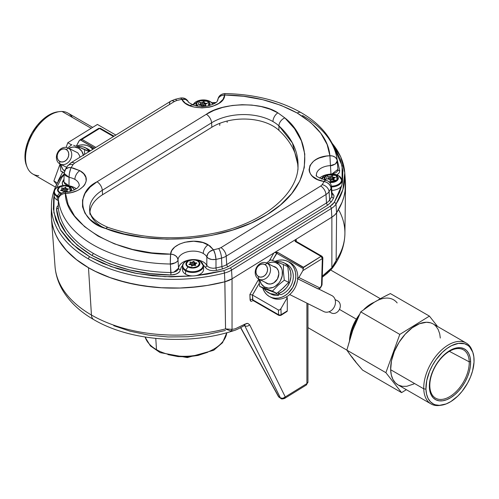 <?xml version="1.0" encoding="UTF-8"?>
<svg xmlns="http://www.w3.org/2000/svg" width="499" height="499" viewBox="0 0 499 499"><rect width="100%" height="100%" fill="white"/><g stroke="black" fill="none" stroke-linecap="round" stroke-linejoin="round"><path stroke-width="0.75" d="M83.489 155.582L81.805 151.241L78.655 148.24L79.378 147.398L84.612 149.388L84.543 154.409L84.612 149.388L89.009 151.584L79.378 147.398L78.655 148.24A13.467 10.99 116.5 0 1 83.395 155.12M78.655 148.24L74.513 147.037L72.268 147.174L68.825 148.353A13.467 10.99 116.5 0 1 78.655 148.24M60.816 164.383L62.512 168.824L64.539 171.063A13.467 10.99 116.5 0 1 60.816 164.383M60.061 164.009L53.886 180.987L57.373 183.002L53.886 180.987L60.061 164.009L60.367 167.202L60.08 164.021A8.963 7.31 116.5 0 1 59.749 163.84A8.963 7.31 116.5 0 1 57.628 152.532A8.963 7.31 116.5 0 1 68.076 147.978A8.963 7.31 116.5 0 1 68.394 148.147L77.775 152.831L68.394 148.147L66.236 149.475A6.805 5.551 116.5 0 1 67.77 158.214A6.805 5.551 116.5 0 1 59.674 161.395L59.749 163.84A8.963 7.31 -63.5 0 0 70.409 159.655A8.963 7.31 -63.5 0 0 68.394 148.147A8.963 7.31 116.5 0 1 70.515 159.455A8.963 7.31 116.5 0 1 60.067 164.015L66.573 167.259M74.582 151.228L77.794 152.85L79.478 155.414L79.959 157.247M63.067 172.043L60.897 171.276L63.067 172.043M60.367 167.202L60.897 171.276L64.159 172.904L60.897 171.276L60.367 167.202M68.588 147.249L71.856 144.666L68.588 147.249M73.621 145.29L75.461 145.951L73.621 145.29M77.376 146.656L79.378 147.398L77.376 146.656M267.183 263.279L265.025 264.607A6.805 5.551 116.5 0 1 266.56 273.346A6.805 5.551 116.5 0 1 258.463 276.527L258.538 278.972A8.963 7.31 -63.5 0 0 269.198 274.781A8.963 7.31 -63.5 0 0 267.183 263.279A8.963 7.31 116.5 0 1 269.304 274.587A8.963 7.31 116.5 0 1 258.856 279.141A8.963 7.31 116.5 0 1 258.538 278.972A8.963 7.31 116.5 0 1 256.417 267.657A8.963 7.31 116.5 0 1 266.865 263.104A8.963 7.31 116.5 0 1 267.183 263.279L275.404 267.383L267.183 263.279A8.963 7.31 -63.5 0 0 256.523 267.464A8.963 7.31 -63.5 0 0 258.538 278.972L258.463 276.527A6.805 5.551 116.5 0 1 256.929 267.788A6.805 5.551 116.5 0 1 265.025 264.607L267.183 263.279M289.701 294.547L323.789 311.576A8.963 7.31 -63.5 0 0 334.236 307.022A8.963 7.31 -63.5 0 0 332.116 295.707L318.755 289.033L332.116 295.707A8.963 7.31 116.5 0 1 334.13 307.216A8.963 7.31 116.5 0 1 323.477 311.401M337.773 300.941L335.097 299.6L337.773 300.941A6.805 5.551 116.5 0 1 339.382 309.53A6.805 5.551 116.5 0 1 331.448 312.992A6.805 5.551 -63.5 0 0 339.382 309.53A6.805 5.551 -63.5 0 0 337.773 300.941A6.805 5.551 -63.5 0 0 337.536 300.81L335.091 299.593M331.211 312.861A6.805 5.551 -63.5 0 0 331.448 312.992L329.009 311.769M332.116 295.707A8.963 7.31 -63.5 0 0 331.798 295.539L318.774 289.033M258.463 276.527L260.553 277.138L262.83 276.745L264.938 275.417L266.56 273.346L267.445 270.851L267.47 268.319L266.622 266.123L265.025 264.607L262.936 263.996L260.665 264.389L258.557 265.718L256.929 267.788L256.043 270.277L256.018 272.816L256.873 275.011L258.463 276.527M89.633 146.631A19.823 16.174 116.5 0 1 92.883 149.257L89.633 146.631L86.714 145.384L83.539 144.853L80.233 145.059L76.285 146.257A19.823 16.174 116.5 0 1 88.928 146.251A19.823 16.174 116.5 0 1 89.633 146.631L91.573 147.598L89.633 146.631M93.45 148.908A19.823 16.174 -63.5 0 0 91.573 147.598A19.823 16.174 -63.5 0 0 90.868 147.217L88.928 146.251M63.941 172.797L64.14 173.39A19.823 16.174 116.5 0 1 63.941 172.797M325.747 180.245L324.556 180.806L322.204 184.636A7.204 5.333 33.2 0 1 329.066 191.66A7.204 5.333 -146.8 0 0 322.204 184.636L320.72 186.008A7.204 4.011 58.3 0 1 325.984 194.523A7.204 4.011 -121.7 0 0 320.726 186.015L220.945 247.641A7.204 4.011 58.3 0 1 226.203 256.155A7.204 4.011 -121.7 0 0 220.945 247.641L320.726 186.015A7.204 4.011 -121.7 0 0 320.72 186.008L220.945 247.641L218.693 248.571A7.204 2.033 75.6 0 1 221.519 258.089A13.872 8.283 -1.8 0 0 226.203 256.155L325.984 194.523A13.872 8.283 -1.8 0 0 329.066 191.66A119.336 71.257 -1.8 0 0 331.105 188.316A7.204 5.433 -150.6 0 0 324.119 181.493L317.632 179.559L312.386 176.203L310.603 174.132L309.492 171.924L309.056 169.697L310.016 165.425L313.491 161.296L316.141 159.493L319.279 157.99L326.334 156.112L329.901 155.75L330.457 165.612L335.44 163.996L337.249 160.803C336.526 153.842 334.349 147.161 330.712 140.774C324.275 129.678 314.376 120.284 301.028 112.587C279.615 100.542 254.265 94.205 224.993 93.575A7.204 0.449 90.9 0 0 224.7 94.997C251.278 95.272 275.46 101.285 297.248 113.048A7.204 4.16 -60 0 1 301.022 112.581A7.204 4.16 120 0 0 297.248 113.048L280.925 105.314L262.699 99.681L243.624 96.276L224.7 94.997L223.097 99.32L218.911 103.349L212.68 106.293L209.181 107.204L202.058 107.921L194.579 107.148L191.048 106.15L185.254 103.131L181.804 99.32A7.204 1.765 -102.6 0 0 180.401 98.066M58.358 199.064L58.926 197.199L60.441 195.302L62.706 193.974L65.388 193.4A7.204 5.776 174.2 0 0 58.371 199.375L58.246 207.447A119.691 71.476 -1.8 0 0 93.12 253.249A1.803 1.042 -60 0 1 91.891 255.426L109.68 263.846L129.54 269.959L150.318 273.633L170.92 274.986L174.444 274.612L177.494 273.458L179.59 271.706L180.413 269.622A1.803 1.441 3.4 0 1 178.573 268.225L177.968 259.798C179.178 261.021 172.56 264.763 170.352 264.015A7.204 0.449 -89.1 0 1 170.614 254.141C118.918 255.494 64.876 224.301 65.388 193.4C83.345 192.882 93.818 178.056 79.809 170.67A7.204 4.16 120 0 0 74.887 179.384A7.204 4.16 -60 0 1 79.803 170.67L71.164 167.658A7.204 1.915 100.1 0 0 69.074 177.357A14.827 8.857 178.2 0 1 74.887 179.384A14.827 8.857 178.2 0 1 79.235 185.634L77.588 187.936C73.004 190.836 68.868 192.184 65.194 191.984C61.053 192.57 58.776 194.934 58.358 199.064L58.233 207.166L58.371 199.375A119.336 71.257 -1.8 0 0 170.352 264.015L175.573 262.742C177.432 261.364 178.23 260.384 177.968 259.798L177.288 257.646L175.654 255.819L173.321 254.596L170.614 254.141A7.204 5.763 5 0 1 177.968 259.798A14.827 8.857 178.2 0 1 187.462 251.808A14.827 8.857 178.2 0 1 203.255 253.498A7.204 4.16 -60 0 1 208.17 244.778C195.352 236.669 170.889 243.4 170.614 254.141L170.334 262.811L170.92 274.986C141.984 274.756 115.643 268.231 91.891 255.426A1.803 1.042 120 0 0 93.12 253.249A119.691 71.476 -1.8 0 0 170.976 272.516L170.92 274.986L175.929 274.176L178.686 272.641L179.59 271.706L180.413 269.622A1.803 1.441 3.4 0 1 178.573 268.225L173.789 272.236M102.32 226.976A43.413 25.923 178.2 0 1 89.633 210.029A43.413 25.923 178.2 0 1 102.295 190.3L102.563 194.741L211.857 127.226L211.588 122.791A43.413 25.923 178.2 0 1 272.965 121.563A7.204 4.16 -60 0 1 277.881 112.849C261.775 101.64 222.423 102.426 206.33 114.277A7.204 4.011 58.3 0 1 211.588 122.791L102.295 190.3L102.563 194.741A43.22 25.811 -1.8 0 0 89.963 212.013M51.416 206.112A126.415 75.486 -1.8 0 0 88.46 258.969A1.803 1.042 -60 0 1 89.689 256.785L72.561 244.36L60.142 229.266L53.836 212.505L54.179 195.396L53.711 197.966L53.362 208.95L55.763 219.916L60.884 230.488L68.5 240.331L78.256 249.163L89.689 256.785A1.803 1.042 120 0 0 88.46 258.969A126.415 75.486 178.2 0 1 51.422 205.713A126.415 75.486 178.2 0 1 60.292 178.318M56.325 188.16L61.926 177.282A1.803 1.335 -146.8 0 0 60.473 177.725A1.803 1.335 33.2 0 1 61.926 177.282L64.103 174.837L61.926 177.282L56.35 188.092M331.978 143.132A126.415 75.486 178.2 0 1 344.772 172.785A126.415 75.486 178.2 0 1 335.983 204.16L336.594 212.774L334.592 215.113L331.854 217.171A21.326 12.731 -1.8 0 0 336.594 212.774L342.133 202.145L343.923 196.712L345.052 191.223L345.402 181.274L345.052 191.242L343.917 196.731L342.127 202.164L336.594 212.774L335.983 204.16A20.952 12.512 178.2 0 1 331.33 208.482A1.803 1.004 -121.7 0 0 330.014 206.355L230.239 267.982A1.803 1.004 58.3 0 1 231.555 270.109A20.952 12.512 178.2 0 1 224.475 273.034A126.415 75.486 178.2 0 1 88.46 258.969A126.415 75.486 -1.8 0 0 224.475 273.034L224.874 281.779L207.316 285.434L198.284 286.688L179.946 288.017L161.564 287.742L143.531 285.883L126.228 282.465L110.017 277.569L95.24 271.3L88.491 267.689L76.447 259.611L66.542 250.529L58.988 240.649L56.15 235.472L53.948 230.17L52.407 224.768L51.528 219.311L51.322 213.809M64.121 174.014L60.46 177.744C54.597 186.738 51.584 196.063 51.422 205.713L51.31 214.264A126.783 75.711 -1.8 0 0 224.874 281.779A21.326 12.731 -1.8 0 0 232.079 278.804L331.854 217.171L232.079 278.804L224.874 281.779L224.475 273.034A1.803 0.511 -104.4 0 0 223.77 270.658L195.246 275.747L207.16 274.144L223.77 270.658A1.803 0.511 75.6 0 1 224.475 273.034A20.952 12.512 -1.8 0 0 231.555 270.109L232.079 278.804L231.555 270.109L331.33 208.482L331.854 217.171L331.33 208.482L231.555 270.109A1.803 1.004 -121.7 0 0 230.239 267.982L223.77 270.658L230.239 267.982L330.014 206.355A1.803 1.004 58.3 0 1 331.33 208.482A20.952 12.512 -1.8 0 0 335.983 204.16A1.803 1.335 -146.8 0 0 334.268 202.401L330.014 206.355L332.471 204.503L334.268 202.401A1.803 1.335 33.2 0 1 335.983 204.16L342.894 189.558L344.772 172.785L340.817 157.023L331.542 142.29M332.596 267.788L332.141 268.381A3.599 0.636 -141.5 0 0 331.872 267.707L332.128 268.4A3.599 0.636 -141.5 0 0 332.141 268.381L334.536 264.67L336.139 260.584A124.681 74.451 -1.8 0 0 344.909 233.532L345.526 185.241A126.783 75.711 178.2 0 1 336.607 212.749A126.783 75.711 -1.8 0 0 345.402 181.305L344.772 172.785M190.319 105.289L192.963 104.89L200.342 100.199L210.322 101.596A0.867 0.499 120 0 0 210.222 101.559A0.867 0.499 -60 0 1 210.322 101.596L213.054 104.266M212.162 103.025L215.437 102.888L212.162 103.025M333.482 146.357L342.133 165.762L342.033 184.287L342.507 181.717L342.869 170.727L340.474 159.761L335.365 149.182L333.482 146.357M341.827 185.204L334.268 202.401L339.545 192.377L341.827 185.204M193.718 275.903L165.075 276.696L136.788 273.502L111.084 266.597L89.689 256.785L102.85 263.353L117.97 268.886L134.711 273.096L152.588 275.797L171.026 276.858L193.718 275.897M169.498 104.116A7.204 4.011 58.3 0 1 170.814 101.122A7.204 4.011 58.3 0 1 174.413 101.484A7.204 4.011 -121.7 0 0 170.808 101.129L175.055 99.351A7.204 2.033 75.6 0 1 176.671 100.549L181.804 99.32L176.671 100.549A7.204 2.033 -104.4 0 0 175.049 99.351L180.413 98.066C183.794 97.505 186.414 98.671 188.266 101.565C187.58 101.84 189.402 103.043 193.737 105.17C198.091 106.624 202.825 106.873 207.927 105.919C219.591 102.501 216.66 100.53 217.701 100.156L217.701 100.156C218.4 96.07 220.832 93.881 224.993 93.575M174.413 101.484L176.671 100.549L174.413 101.484L74.538 163.173L174.413 101.484M170.808 101.129L70.933 162.817A7.204 4.011 58.3 0 1 74.538 163.173A7.204 4.011 -121.7 0 0 70.939 162.811M215.992 267.982L215.992 259.418C211.632 259.991 208.582 259.149 206.836 256.891L206.823 265.381L208.202 266.859L210.435 267.876L213.173 268.269L215.992 267.982A119.691 71.476 -1.8 0 0 221.905 266.566A14.234 8.495 -1.8 0 0 226.714 264.582L326.496 202.95A14.234 8.495 -1.8 0 0 329.652 200.012A119.691 71.476 -1.8 0 0 331.823 196.438L332.191 194.847L331.473 186.638L331.105 188.316L331.823 196.438L331.105 188.316A119.336 71.257 178.2 0 1 329.066 191.66L329.652 200.012L329.066 191.66A13.872 8.283 178.2 0 1 325.984 194.523L326.496 202.95L325.984 194.523L226.203 256.155L226.714 264.582L226.203 256.155A13.872 8.283 178.2 0 1 221.519 258.089L221.905 266.566L221.519 258.089A119.336 71.257 178.2 0 1 215.992 259.418L215.992 267.982A119.691 71.476 -1.8 0 0 221.905 266.566A14.234 8.495 -1.8 0 0 226.714 264.582L326.496 202.95A14.234 8.495 -1.8 0 0 329.652 200.012A119.691 71.476 -1.8 0 0 331.823 196.438A1.803 1.36 -150.8 0 0 333.569 198.14L334.024 196.07L333.75 195.059L332.035 193.069L333.064 193.992L334.018 196.02L333.569 198.14L331.367 201.771A1.803 1.335 33.2 0 1 329.652 200.012A1.803 1.335 -146.8 0 0 331.367 201.771L327.812 205.077A1.803 1.004 58.3 0 1 326.496 202.95A1.803 1.004 -121.7 0 0 327.812 205.077L228.031 266.709A1.803 1.004 58.3 0 1 226.714 264.582A1.803 1.004 -121.7 0 0 228.031 266.709L222.616 268.949A1.803 0.511 75.6 0 1 221.905 266.566A1.803 0.511 -104.4 0 0 222.616 268.949L216.61 270.383A1.803 0.437 77.5 0 1 215.992 267.982A1.803 0.437 77.5 0 0 216.61 270.383L222.616 268.949L228.031 266.709L327.812 205.077L331.367 201.771L333.569 198.14A1.803 1.36 -150.8 0 1 331.823 196.438L332.191 194.841M65.194 191.984L68.163 204.652L74.507 215.93L84.549 226.615L98.047 236.096L114.371 243.83L132.603 249.463L151.684 252.868L170.614 254.141L171.762 250.554L174.7 247.086L179.26 244.192L184.823 242.24L193.718 241.229L202.918 242.564L209.929 245.932L213.491 249.818L208.17 244.778A7.204 4.16 120 0 0 203.255 253.498A14.827 8.857 178.2 0 1 206.836 256.891A7.204 5.514 -29.4 0 1 213.491 249.818L209.805 251.565L207.971 253.511L206.836 256.891L208.37 258.345L211.782 259.499L215.992 259.418L215.163 254.241L213.491 249.818L218.693 248.571L213.491 249.818A7.204 1.765 77.4 0 1 215.992 259.418A119.336 71.257 -1.8 0 0 221.519 258.089A7.204 2.033 -104.4 0 0 218.693 248.571L220.945 247.641L320.72 186.008A7.204 4.011 58.3 0 1 320.726 186.015L322.204 184.636L324.119 181.493L326.683 182.378L328.903 183.981L330.45 186.065L331.105 188.316L331.473 186.626C330.968 183.17 328.997 181.018 325.566 180.176C318.156 177.538 315.112 175.854 316.435 175.13A14.827 8.857 178.2 0 1 330.457 165.612L329.901 155.75L327.126 144.498L320.788 133.221L310.746 122.529L297.248 113.048C317.67 125.661 328.56 139.895 329.901 155.75C306.386 156.187 301.446 178.249 324.119 181.493A7.204 1.927 -79.9 0 1 325.573 180.176M64.521 171.98A7.204 5.433 29.4 0 1 65.107 169.828A7.204 5.433 29.4 0 1 71.164 167.658L68.625 167.608L65.656 169.092L64.14 173.259L65.232 175.548L69.074 177.357L69.386 173.502L70.733 168.55L71.164 167.658L73.459 168.151L79.809 170.67L83.689 173.727L85.853 177.332L86.177 180.981L84.842 184.524L83.52 186.258L79.584 189.42L77.064 190.73L71.351 192.595L65.388 193.4L65.176 192.04M68.981 185.965A1.803 0.455 99.5 0 0 68.987 185.803L69.074 177.357A14.827 8.857 178.2 0 1 74.887 179.384A14.827 8.857 178.2 0 1 79.222 185.965M71.164 167.658L73.054 164.551A7.204 5.333 -146.8 0 0 67.246 166.323A7.204 5.333 33.2 0 1 73.054 164.551L74.538 163.173L73.054 164.551L71.164 167.658M297.94 167.464A122.461 73.128 -1.8 0 0 278.897 130.314L278.922 125.885A122.654 73.241 178.2 0 1 298.028 165.344L297.972 169.704M89.67 210.435A43.413 25.923 178.2 0 1 102.295 190.3L211.588 122.791A43.413 25.923 178.2 0 1 272.965 121.563A43.413 25.923 178.2 0 1 278.922 125.885L278.897 130.314A43.22 25.811 -1.8 0 0 211.857 127.226L211.588 122.791A7.204 4.011 -121.7 0 0 206.33 114.277L97.031 181.786C74.326 192.776 79.709 221.718 105.719 228.517C137.624 242.208 214.938 247.192 267.059 214.651C319.772 182.441 308.825 136.464 284.829 117.889L277.881 112.849A7.204 4.16 120 0 0 272.965 121.563A43.413 25.923 178.2 0 1 278.922 125.885A7.204 4.934 -47.3 0 1 284.829 117.889A7.204 4.934 132.7 0 0 278.922 125.885L292.42 142.995L298.028 165.344C298.764 191.672 266.865 220.976 219.56 232.072C180.594 240.986 143.519 239.464 108.333 227.513A7.204 3.181 109.8 0 0 105.719 228.517A7.204 3.181 -70.2 0 1 108.339 227.513C96.076 222.354 89.839 216.529 89.633 210.029L89.957 214.383M102.295 190.3A7.204 4.011 -121.7 0 0 97.031 181.786A7.204 4.011 58.3 0 1 102.295 190.3M277.881 112.849L284.829 117.889L294.535 128.686L301.396 140.855L304.777 153.998L304.278 167.57L299.824 180.962L291.715 193.575L280.538 204.914L267.059 214.651L251.228 223.022L232.628 230.076L211.788 235.341L189.526 238.447L166.828 239.202L144.722 237.63L124.12 233.944L105.719 228.517L97.012 224.519L89.895 219.304L84.973 213.229L82.528 206.773L82.535 200.105L85.073 193.387L90.063 187.131L97.031 181.786L206.33 114.277L213.871 110.416L222.666 107.416L232.26 105.482L242.096 104.709L251.833 105.077L261.27 106.58L270.127 109.212L277.881 112.849M337.249 160.803L336.576 158.813L334.948 157.091L332.608 156.025L329.901 155.75A7.204 5.776 -5.8 0 1 337.249 160.79A7.204 5.776 -5.8 0 1 337.262 160.928L337.898 169.417L337.262 160.928C338.759 162.1 332.696 166.198 330.457 165.612L330.974 174.095L330.457 165.612A14.827 8.857 178.2 0 0 316.466 175.436M328.984 174.263A14.471 8.639 -1.8 0 0 319.491 178.137A14.471 8.639 178.2 0 1 327.849 174.432M206.823 265.381A1.803 1.385 -28 0 1 205.151 267.133L206.817 268.924L209.611 270.209L213.085 270.72L216.61 270.383L213.085 270.72L209.661 270.221L206.873 268.961L205.151 267.133A1.803 1.385 -28 0 0 206.823 265.381A14.471 8.639 -1.8 0 0 195.015 259.648A14.471 8.639 178.2 0 1 206.823 265.381L206.836 256.891A14.827 8.857 178.2 0 0 203.255 253.498A14.827 8.857 178.2 0 0 187.462 251.808A14.827 8.857 178.2 0 0 177.968 259.798L178.573 268.225A14.471 8.639 178.2 0 1 190.518 259.786A14.471 8.639 -1.8 0 0 178.573 268.225L177.918 269.909L176.241 271.319L173.802 272.236L170.976 272.516L170.352 264.015A119.336 71.257 178.2 0 1 58.371 199.375M58.252 206.879L58.246 207.447A1.803 1.441 174.5 0 1 56.493 208.938L56.992 206.823L58.258 205.382L56.998 206.823L56.493 208.938L59.45 221.182L66.305 233.457L77.208 245.096L91.891 255.426C69.667 241.691 57.865 226.19 56.493 208.938A1.803 1.441 174.5 0 0 58.246 207.447A119.691 71.476 -1.8 0 0 93.12 253.249A119.691 71.476 -1.8 0 0 170.976 272.516M63.161 185.653L62.207 183.626L62.649 181.505A1.803 1.36 29.1 0 0 63.947 181.218A1.803 1.36 29.1 0 1 62.649 181.505L63.997 179.216L62.263 182.491L62.475 184.586L63.136 185.628M76.366 188.828A14.471 8.639 -1.8 0 0 68.987 185.803L63.953 182.135L64.72 183.763L66.492 185.054L68.987 185.803L69.074 177.357L64.14 173.378M180.239 98.141L180.95 98.228L181.804 99.32L185.559 99.438L188.154 101.384M188.223 101.497A7.204 5.514 150.7 0 0 181.804 99.32C187.986 112.768 224.787 109.056 224.7 94.997A7.204 5.763 -175.1 0 0 217.701 100.124M217.683 100.492L218.231 98.353L219.753 96.563L222.018 95.39L224.7 94.997L224.962 93.587M302.506 115.481A119.336 71.257 178.2 0 1 337.23 160.653M331.847 174.032L336.039 172.617L337.499 171.12L337.898 169.417L331.841 174.032M336.763 175.08L339.233 172.829L339.738 170.714A1.803 1.441 -5.5 0 1 337.898 169.442A1.803 1.441 -5.5 0 0 339.738 170.714L337.062 159.2L339.738 170.714L339.233 172.822L337.025 174.931M180.413 269.622L181.287 267.108L182.509 265.674M203.199 264.9L205.151 267.133M227.17 122.355L227.126 121.032M219.747 125.399L219.772 123.334M258.869 279.147L259.686 286.401L272.442 291.129L277.949 285.447L284.299 280.182L288.696 282.378L288.665 274.756L287.798 266.716L283.401 264.52L287.798 266.716L288.665 274.756L288.696 282.378L281.673 289.414L276.839 293.325L264.083 288.597L259.686 286.401L272.442 291.129L277.949 285.447L284.299 280.182L283.432 272.142L283.401 264.52L278.168 262.53L277.444 263.372A13.467 10.99 116.5 0 1 280.475 280.663A13.467 10.99 116.5 0 1 264.451 286.956L264.133 287.998L264.451 286.956L268.593 288.166L273.09 287.393L275.261 286.289L279.022 282.858L280.475 280.663L282.234 275.729L282.278 270.714L281.642 268.412L279.178 264.67L275.46 262.524L273.302 262.162L271.057 262.299L267.614 263.478A13.467 10.99 116.5 0 1 277.444 263.372L278.168 262.53L270.645 259.798L266.634 262.998M265.312 282.347L267.857 283.819L270.876 283.968L273.901 282.777L277.469 278.929L278.841 273.808L278.267 270.539L276.583 267.982L273.371 266.354A9.219 7.522 116.5 0 1 275.392 267.09L275.392 267.09A9.219 7.522 116.5 0 1 277.469 278.929A9.219 7.522 116.5 0 1 266.503 283.239A9.219 7.522 116.5 0 1 265.362 282.39M259.605 279.515L261.301 283.956L264.451 286.956A13.467 10.99 116.5 0 1 259.605 279.515M264.083 288.597L276.839 293.325L272.442 291.129L276.839 293.325L283.189 288.06L288.696 282.378L284.299 280.182L283.432 272.142L283.401 264.52L270.645 259.798M288.422 261.757A19.823 16.174 116.5 0 1 293.113 286.782A19.823 16.174 116.5 0 1 270.003 296.849A19.823 16.174 116.5 0 1 269.298 296.475L272.217 297.716L275.392 298.252L278.698 298.046L282.01 297.111L285.203 295.489L288.154 293.237L292.882 287.212L295.47 279.951L295.826 276.203L295.533 272.566L294.597 269.179L293.056 266.179L290.973 263.672L288.422 261.757L285.503 260.509L282.328 259.979L279.022 260.185L275.074 261.382A19.823 16.174 116.5 0 1 287.717 261.382A19.823 16.174 116.5 0 1 288.422 261.757L290.356 262.724L288.422 261.757M270.003 296.849L271.943 297.816A19.823 16.174 -63.5 0 0 295.046 287.748A19.823 16.174 -63.5 0 0 290.356 262.724A19.823 16.174 -63.5 0 0 289.657 262.349L287.717 261.382M262.73 287.923L264.663 292.052L266.747 294.56L269.298 296.475A19.823 16.174 116.5 0 1 262.73 287.923M278.323 292.177L278.405 293.574L280.731 294.741A16.885 13.779 -63.5 0 0 292.919 280.295A16.885 13.779 -63.5 0 0 287.006 264.333L284.68 263.173A16.885 13.779 116.5 0 1 290.593 279.134A16.885 13.779 116.5 0 1 278.405 293.574L282.577 291.478L286.208 288.154L287.711 286.127L289.931 281.561L290.936 276.671L290.649 271.899L289.083 267.67L287.861 265.886L284.68 263.173L287.006 264.333A16.885 13.779 -63.5 0 0 286.407 264.008L284.081 262.848A16.885 13.779 116.5 0 1 284.68 263.173L282.191 262.112L279.49 261.657L276.415 261.875A16.885 13.779 116.5 0 1 284.081 262.848M268.393 292.738A16.885 13.779 116.5 0 1 264.245 288.659L266.223 291.11L270.252 293.599L274.344 294.267L276.483 294.061L276.434 293.181L276.483 294.061A16.885 13.779 116.5 0 1 268.992 293.063A16.885 13.779 116.5 0 1 268.393 292.738M268.992 293.063L271.319 294.223A16.885 13.779 -63.5 0 0 278.81 295.221L276.483 294.061L278.81 295.221L278.723 293.736M85.89 148.041A16.885 13.779 116.5 0 1 89.521 151.34L85.89 148.041L88.217 149.201L83.408 146.98L80.701 146.525L77.626 146.75A16.885 13.779 116.5 0 1 85.292 147.716A16.885 13.779 116.5 0 1 85.89 148.041M90.369 150.81A16.885 13.779 -63.5 0 0 88.217 149.201A16.885 13.779 -63.5 0 0 87.618 148.877L85.292 147.716M227.195 329.72L225.542 328.897L224.874 281.779A21.326 12.731 178.2 0 1 224.831 281.792A126.783 75.711 178.2 0 1 88.485 267.682L91.454 315.025A124.681 74.451 178.2 0 1 91.429 315.012A11.527 6.655 120 0 0 93.812 319.653A11.527 6.655 -60 0 1 91.429 315.012L88.485 267.682A126.783 75.711 178.2 0 1 51.434 218.194L55.021 266.36A124.681 74.451 -1.8 0 0 91.429 315.012A124.681 74.451 -1.8 0 0 91.454 315.025A124.681 74.451 -1.8 0 0 225.542 328.897A124.681 74.451 178.2 0 1 91.454 315.025A124.681 74.451 178.2 0 1 54.996 266.042M51.322 213.79L51.528 219.292L52.407 224.756L53.948 230.151L56.144 235.453L58.982 240.637L66.529 250.523L76.434 259.605L88.485 267.682L95.234 271.294L110.005 277.569L117.945 280.195L134.742 284.361L152.451 287.006L161.533 287.742L179.908 288.017L189.109 287.555L207.278 285.44L224.831 281.792L225.542 328.897L232.041 329.371A3.599 2.844 91.2 0 1 230.806 330.98A3.599 2.844 -88.8 0 0 232.041 329.371L225.542 328.897L230.638 330.949M321.019 256.367L322.335 258.544L322.865 257.758L322.335 258.544A1.803 1.004 -121.7 0 0 321.019 256.367L303.417 267.239L321.019 256.367L303.417 267.239L277.531 252.294L272.466 260.441L276.614 253.255L272.466 260.441L276.614 253.255L303.429 268.736L275.255 252.457L277.531 252.294L303.417 267.564L321.019 256.367A1.803 1.042 -60 0 1 321.961 256.255L321.019 256.367L295.127 241.422L321.019 256.367M156.486 349.649L155.782 338.416L156.486 349.649A41.286 24.651 -1.8 0 0 199.731 354.527A41.286 24.651 -1.8 0 0 226.758 333.02A41.286 24.651 178.2 0 1 199.731 354.527A41.286 24.651 178.2 0 1 156.486 349.649A41.286 24.651 -1.8 0 1 145.103 337.018M252.85 300.373L252.606 299.731A1.803 1.148 -1.8 0 0 250.068 299.78L249.893 294.466L252.494 295.04L259.268 283.307L252.457 295.021L252.924 300.423L278.96 315.455A1.803 1.042 -60 0 1 278.592 314.732L278.442 310.022L278.592 314.732A1.803 1.042 120 0 0 278.96 315.455L280.806 315.43A1.803 1.004 -121.7 0 0 281.137 314.682L279.864 315.044L278.592 314.732A1.803 1.148 -1.8 0 0 281.137 314.682L280.943 308.625L279.696 309.916L278.436 310.022L278.592 314.732L252.606 299.731L278.592 314.732L278.436 310.022L252.494 295.04L278.436 310.022L279.696 309.916L280.943 308.625L281.137 314.682L287.293 310.877L287.293 297.629L287.293 310.827M276.452 253.155L276.87 252.899L276.452 253.155M95.87 147.417L81.93 139.364L80.258 139.757L94.735 148.116L80.258 139.757L94.623 148.184L80.139 139.82L79.123 140.818L76.241 146.238L79.435 140.419L81.93 139.364L95.87 147.417M98.515 128.493A1.803 1.004 58.3 0 1 99.526 128.493A1.803 1.042 -60 0 1 100.474 128.374A1.803 1.042 120 0 0 99.526 128.493L113.473 136.545L99.526 128.493L81.93 139.364L99.526 128.493A1.803 1.004 -121.7 0 0 98.627 128.405L100.474 128.374L114.028 136.202M278.729 396.936A1.803 0.911 -38.2 0 0 278.997 397.117L280.925 398.483A3.599 2.077 -60 0 1 280.413 397.934L278.692 396.668A1.803 1.347 151.2 0 1 278.261 396.231M278.735 396.942L278.274 396.25A1.803 1.347 -28.8 0 0 278.692 396.668L240.749 327.612L278.692 396.668L280.413 397.934L244.791 325.76M113.753 325.691L130.114 331.217L148.453 335.072L168.038 336.968L187.992 336.763L207.391 334.517L225.423 330.463M331.872 267.707L322.298 276.159L327.974 271.718L331.872 267.707L334.355 264.295L336.139 260.584L331.872 267.707L331.872 217.165L331.872 267.707M338.964 210.36A124.681 74.451 178.2 0 1 344.903 233.856A124.681 74.451 178.2 0 1 336.139 260.584L335.328 262.929M332.128 268.4L331.03 269.66M329.671 271.032L329.091 271.568M336.607 212.749L336.139 260.584L336.607 212.749A21.326 12.731 178.2 0 1 336.594 212.774L336.607 212.749M286.214 297.005L287.293 297.629L280.943 308.625L287.293 297.629L286.214 297.005M281.137 314.682A1.803 1.004 58.3 0 1 280.806 315.43L287.087 311.42L287.293 310.877L281.137 314.682M321.593 285.359L320.289 288.135L319.017 288.884L317.863 288.809A1.803 1.497 -63.6 0 0 320.009 288.017L298.895 277.531L297.716 278.461M318.418 288.977L297.691 278.791L317.932 288.846L320.289 288.135L321.799 285.528M297.317 278.492L298.895 277.531L302.893 270.608L322.335 258.594L321.512 285.409A1.803 1.073 1.8 0 0 322.036 284.68L322.865 257.864A1.803 1.073 -178.2 0 1 322.335 258.594L302.893 270.608L298.895 277.531L320.009 288.017L321.512 285.409L322.335 258.594A1.803 1.004 -121.7 0 0 322.335 258.544L322.728 257.434M302.893 270.608L303.417 267.564L302.893 270.608M322.728 258.257L321.961 256.255A1.803 1.042 -60 0 1 322.335 257.029L322.865 257.758M295.832 241.285L295.127 241.422L295.233 240.3L296.038 239.283L295.508 239.757M295.851 241.129A1.803 1.073 -178.2 0 1 296.356 240.555L296.038 239.283L296.356 240.555A1.803 1.073 -178.2 0 0 295.832 241.223M253.199 300.585L252.606 300.947A1.803 1.004 58.3 0 1 252.775 300.354A1.803 1.004 58.3 0 0 252.606 300.947L253.199 300.585M250.068 299.78L250.841 301.246L251.689 301.327L250.267 300.672L249.893 294.466L258.769 279.097L249.893 294.466L252.457 295.021L252.606 299.731A1.803 1.148 -1.8 0 0 250.068 299.78M274.506 252.669L275.255 252.457L274.506 252.669M269.329 260.809L273.826 253.018L269.329 260.809M232.041 329.371L232.041 278.822L232.041 329.371L235.148 328.847L232.041 329.371M58.24 180.607L62.649 172.149L58.24 180.607M58.003 181.923L58.096 181.056L58.003 181.923M98.627 128.405L80.139 139.82M244.516 325.367L244.797 325.785A3.599 2.826 -26.3 0 0 249.656 324.78L247.835 323.408L245.096 324.076A3.599 2.09 60 0 1 244.354 325.622A3.599 2.09 -120 0 0 245.096 324.076L235.148 328.847L246.531 323.483L247.835 323.408L249.656 324.78L285.272 396.93L306.897 383.575L306.897 303.136L306.897 383.575L285.272 396.93L249.656 324.78A3.599 2.826 153.7 0 1 244.797 325.785L280.413 397.934A3.599 2.826 -26.3 0 0 285.272 396.93L282.889 398.271L280.413 397.934A3.599 2.077 120 0 0 280.931 398.489C281.211 399.106 282.44 399.088 284.617 398.427A3.599 2.008 -121.7 0 0 285.272 396.93A3.599 2.008 58.3 0 1 284.617 398.427L306.243 385.066A3.599 2.008 -121.7 0 0 306.897 383.575A3.599 2.008 58.3 0 1 306.243 385.072L307.952 382.003A3.599 2.221 180 0 1 306.897 383.575A3.599 2.221 0 0 0 307.952 382.003L307.952 303.66M230.806 330.98L233.912 330.612C188.603 345.508 130.264 341.185 93.8 319.647C80.077 311.756 69.729 302.026 62.749 290.437C58.264 282.833 55.682 274.812 55.021 266.36M226.633 333.744A3.599 2.869 -171.5 0 0 226.727 333.357A3.599 2.869 -171.5 0 0 226.758 333.02L226.484 334.087M207.827 352.207L198.084 355.431L187.898 356.841L178.006 356.598L168.013 354.627M145.041 337.012L150.411 345.913L160.142 352.625L187.312 357.583L213.697 350.273L222.529 342.713L226.771 332.796M357.091 319.622L356.885 319.503A29.497 17.028 120 0 0 350.635 336.532L352.163 329.883L354.196 324.612L357.091 319.622M349.55 340.05A30.632 17.683 -60 0 1 356.336 319.148L339.451 309.399L356.336 319.148A30.632 17.683 -60 0 1 359.448 314.532M364.014 309.318A30.632 17.683 -60 0 1 374.294 302.232L367.595 306.186L364.014 309.318M357.82 318.006A29.497 17.028 120 0 0 356.885 319.503L357.82 318.006M359.698 314.214L356.336 319.148L353.541 324.456L351.433 329.926L350.08 335.353L349.537 340.53M68.394 148.147A8.963 7.31 -63.5 0 0 57.734 152.338A8.963 7.31 -63.5 0 0 59.749 163.84L59.674 161.395A6.805 5.551 116.5 0 1 58.146 152.657A6.805 5.551 116.5 0 1 66.236 149.475L68.394 148.147M59.674 161.395L61.764 162.007L64.04 161.614L66.149 160.285L67.77 158.214L68.656 155.725L68.681 153.187L67.833 150.997L66.236 149.475L64.146 148.87L61.876 149.257L59.768 150.592L58.146 152.657L57.254 155.152L57.229 157.684L58.084 159.88L59.674 161.395M328.779 181.842L331.361 182.11L335.958 180.881L337.324 179.646L337.86 178.093L337.324 176.565L335.952 175.386L333.937 174.606L331.355 174.344L328.772 174.712L326.758 175.573L325.392 176.802L324.855 178.355L325.647 180.189L328.055 174.943L335.952 175.386A0.867 0.499 -60 0 1 336.301 175.292L336.301 175.292A6.992 4.179 -1.8 0 0 327.5 174.943A6.992 4.179 -1.8 0 0 324.88 180.045A6.992 4.179 178.2 0 1 327.5 174.943A6.992 4.179 178.2 0 1 336.301 175.292A6.992 4.179 178.2 0 1 337.436 180.295A6.992 4.179 178.2 0 1 329.633 182.428A6.992 4.179 -1.8 0 0 337.436 180.295A6.992 4.179 -1.8 0 0 336.301 175.292L338.584 175.667A0.867 0.499 -60 0 1 338.69 175.704A0.867 0.499 120 0 0 338.584 175.667L336.301 175.292A0.867 0.499 120 0 0 335.952 175.386L337.268 179.721L329.115 181.917M321.487 179.06A10.142 6.057 178.2 0 1 328.51 174.351A10.142 6.057 178.2 0 1 338.584 175.667L338.584 175.667A10.142 6.057 178.2 0 1 340.786 182.229A10.142 6.057 178.2 0 1 331.411 186.158A10.142 6.057 -1.8 0 0 340.786 182.229A10.142 6.057 -1.8 0 0 338.584 175.667A10.142 6.057 -1.8 0 0 328.51 174.351A10.142 6.057 -1.8 0 0 321.487 179.06M321.325 178.998L328.704 174.313L338.684 175.704L341.946 180.345A10.516 6.281 178.2 0 1 331.498 186.95A10.516 6.281 -1.8 0 0 341.877 181.199M331.804 190.393A10.516 6.281 -1.8 0 0 342.052 183.794L341.946 180.345M332.802 176.889L332.889 179.684L332.802 176.889M333.126 179.734L333.045 177.182L333.126 179.734M333.7 178.879L334.255 179.671L333.7 178.879L333.974 178.268L333.669 178.548L333.731 179.871L333.974 178.268L335.403 177.494L333.045 177.182L333.544 177.32L333.619 179.846L333.544 177.32L335.266 177.644M332.771 179.659L332.365 179.172L332.44 175.785L332.365 179.172L331.766 179.646M328.598 176.97L328.579 176.49L330.188 176.846L330.045 180.145M334.261 179.796L331.978 179.59L330.276 180.663L329.671 179.266L327.363 179.004L329.047 177.9L328.392 176.515L330.737 176.858L332.259 175.823L330.188 176.846L330.288 180.195L331.299 180.014M328.741 178.18L328.772 179.11L328.741 178.18L327.363 179.004M333.881 179.902L332.527 179.603M331.517 179.783L330.457 180.626M329.016 177.575L328.354 176.627M335.347 177.607L333.974 178.268M331.299 179.958L331.199 176.665L331.299 179.958M61.595 193.163L59.93 192.477C57.497 191.385 57.497 189.558 59.93 186.988C64.146 185.447 67.209 185.385 69.124 186.801A0.867 0.499 -60 0 1 69.473 186.713L69.473 186.713A6.992 4.179 -1.8 0 0 59.587 186.907A6.992 4.179 -1.8 0 0 59.587 192.82A0.867 0.499 -60 0 1 59.93 192.477A0.867 0.499 120 0 0 59.587 192.82L57.416 195.945A10.142 6.057 178.2 0 1 57.41 187.374A10.142 6.057 178.2 0 1 71.75 187.081A10.142 6.057 178.2 0 1 71.756 187.088A0.867 0.499 -60 0 1 71.856 187.125A0.867 0.499 120 0 0 71.756 187.088L69.473 186.713A6.992 4.179 178.2 0 1 71.101 191.061A6.992 4.179 -1.8 0 0 69.473 186.713L71.75 187.081A10.142 6.057 -1.8 0 0 71.75 187.081A10.142 6.057 -1.8 0 0 57.41 187.374A10.142 6.057 -1.8 0 0 57.416 195.945A10.142 6.057 -1.8 0 0 58.832 196.618M54.16 191.554A10.516 6.281 -1.8 0 0 57.167 196.675A0.867 0.499 -60 0 1 57.416 195.945L57.416 195.945A0.867 0.499 120 0 0 57.167 196.675L57.279 200.124A10.516 6.281 -1.8 0 0 58.333 200.654M74.432 189.869A10.142 6.057 -1.8 0 0 71.756 187.088M61.146 193.487A6.992 4.179 178.2 0 1 59.587 192.82A6.992 4.179 178.2 0 1 59.587 186.907A6.992 4.179 178.2 0 1 69.473 186.713A0.867 0.499 120 0 0 69.124 186.801L70.353 191.248L71.026 189.514L70.49 187.98L69.124 186.801L64.527 185.759L59.93 186.988L58.564 188.217L58.027 189.77L58.564 191.304L59.93 192.477L61.945 193.256M58.595 197.361A10.516 6.281 178.2 0 1 57.173 196.675A10.516 6.281 178.2 0 1 54.092 192.408L54.198 195.858A10.516 6.281 -1.8 0 0 57.279 200.124L57.173 196.675A10.516 6.281 178.2 0 1 57.167 196.675A10.516 6.281 -1.8 0 0 57.173 196.675M67.172 190.73L67.19 191.329L67.172 190.73M66.903 191.285L67.14 189.682L66.835 189.963L68.513 189.021L67.14 189.682M66.791 191.26L66.71 188.734L68.438 189.059M64.471 191.373L64.365 188.079L65.431 187.244L65.531 190.593L64.939 191.061M60.622 190.443L63.086 190.974L60.535 190.418L62.219 189.321L61.651 187.898L63.909 188.273L65.612 187.2L66.217 188.597L68.513 189.021M61.913 189.601L61.938 190.524L61.913 189.601L60.535 190.418M63.623 192.04L65.7 191.017L63.442 192.084L63.086 190.974M67.047 191.323L65.7 191.017L67.359 191.279L66.872 190.294M66.729 189.327A10.516 6.281 -1.8 0 0 65.494 189.252M64.402 189.258A10.516 6.281 -1.8 0 0 63.392 189.327M57.416 195.945L59.587 192.82M62.182 188.99L61.527 188.042M61.764 188.391L61.751 187.905L63.354 188.266L63.217 191.56M188.298 266.591C185.859 265.493 185.859 263.665 188.291 261.096C192.508 259.561 195.571 259.499 197.485 260.915A0.867 0.499 -60 0 1 197.835 260.821L197.835 260.821A6.992 4.179 -1.8 0 0 187.948 261.021A6.992 4.179 -1.8 0 0 187.955 266.928A0.867 0.499 -60 0 1 188.298 266.591A0.867 0.499 120 0 0 187.955 266.928L185.784 270.053A10.142 6.057 178.2 0 1 185.771 261.482A10.142 6.057 178.2 0 1 200.118 261.195L200.118 261.195A0.867 0.499 -60 0 1 200.224 261.233A0.867 0.499 120 0 0 200.118 261.195L197.835 260.821A6.992 4.179 178.2 0 1 197.841 266.728A6.992 4.179 178.2 0 1 187.955 266.928A6.992 4.179 178.2 0 1 187.948 261.021A6.992 4.179 178.2 0 1 197.835 260.821L200.118 261.195A10.142 6.057 178.2 0 1 200.124 269.766A10.142 6.057 178.2 0 1 185.784 270.053A10.142 6.057 -1.8 0 0 200.124 269.766A10.142 6.057 -1.8 0 0 200.118 261.195A10.142 6.057 -1.8 0 0 185.771 261.482A10.142 6.057 -1.8 0 0 185.778 270.053A10.142 6.057 178.2 0 1 185.778 270.053A0.867 0.499 120 0 0 185.534 270.782A0.867 0.499 -60 0 1 185.778 270.053A10.142 6.057 -1.8 0 0 185.784 270.053L187.955 266.928A6.992 4.179 -1.8 0 0 197.841 266.728A6.992 4.179 -1.8 0 0 197.835 260.821A0.867 0.499 120 0 0 197.485 260.915C199.918 262.006 199.918 263.84 197.485 266.404C193.275 267.944 190.206 268.007 188.298 266.591L192.895 267.632L195.477 267.264L197.485 266.404L198.858 265.175L199.388 263.622L198.858 262.087L197.485 260.915L195.471 260.135L192.888 259.867L190.306 260.241L188.291 261.096L186.925 262.331L186.389 263.884L186.925 265.412L188.298 266.591M182.522 265.661A10.516 6.281 -1.8 0 0 185.534 270.782A10.516 6.281 178.2 0 1 182.453 266.516L182.559 269.965A10.516 6.281 -1.8 0 0 185.64 274.232A10.516 6.281 -1.8 0 0 197.186 275.342A10.516 6.281 -1.8 0 0 203.586 269.317L203.48 265.867A10.516 6.281 178.2 0 1 197.08 271.893A10.516 6.281 178.2 0 1 185.534 270.789L185.64 274.232L185.534 270.789A10.516 6.281 178.2 0 1 185.534 270.782A10.516 6.281 -1.8 0 0 185.534 270.789A10.516 6.281 -1.8 0 0 196.413 272.061A10.516 6.281 -1.8 0 0 203.405 266.728M195.153 265.374L195.078 262.842L196.793 262.948L195.196 264.077L195.265 265.399L195.234 264.401L195.727 265.387L193.512 265.119L191.728 266.167L191.448 265.088L190.705 264.657L191.448 265.088M194.304 265.181L193.893 264.701L193.793 261.351L191.722 262.374L192.733 262.193L192.832 265.48L192.733 262.193L193.974 261.314L194.336 262.418L195.078 262.842L194.579 262.711L194.66 265.262L194.336 262.418L194.423 265.206M193.893 264.701L193.3 265.175L193.893 264.701M191.722 262.374L191.822 265.724L192.377 265.736L191.579 265.668L191.722 262.374L190.113 262.012L191.722 262.374M190.131 262.499L190.549 263.098L190.306 264.632L190.549 263.098L190.275 263.709L188.903 264.37L190.275 263.709M195.234 264.401L195.502 263.796L195.234 264.401L195.801 265.3M196.007 263.553A10.516 6.281 -1.8 0 0 195.09 263.435M194.367 263.385A10.516 6.281 -1.8 0 0 193.855 263.36M195.415 265.431L193.051 265.312L191.678 266.11M190.705 264.657L188.909 264.539M190.549 263.098L189.888 262.156M196.874 263.135L195.502 263.796M197.28 106.081L199.687 100.835L207.59 101.278A0.867 0.499 -60 0 1 207.94 101.185L207.94 101.185A6.992 4.179 -1.8 0 0 199.138 100.829A6.992 4.179 -1.8 0 0 196.519 105.931A6.992 4.179 178.2 0 1 199.138 100.829A6.992 4.179 178.2 0 1 207.94 101.185A6.992 4.179 178.2 0 1 209.568 105.532A6.992 4.179 -1.8 0 0 207.94 101.185L210.216 101.559A10.142 6.057 178.2 0 1 210.222 101.559A10.142 6.057 -1.8 0 0 210.216 101.559L207.94 101.185A0.867 0.499 120 0 0 207.59 101.278L208.819 105.726L209.493 103.985L208.956 102.451L207.59 101.278L205.576 100.499L202.993 100.23L200.411 100.605L198.396 101.459L197.03 102.694L196.494 104.247L197.28 106.081M193.119 104.952A10.142 6.057 178.2 0 1 200.149 100.237A10.142 6.057 178.2 0 1 210.216 101.559A10.142 6.057 -1.8 0 0 200.149 100.237A10.142 6.057 -1.8 0 0 193.119 104.952M212.898 104.341A10.142 6.057 -1.8 0 0 210.222 101.559M205.257 105.738L205.176 103.206L206.904 103.53M205.339 104.765L205.894 105.563L205.339 104.765L205.607 104.16L205.301 104.441L205.37 105.763L205.607 104.16L207.041 103.387L204.684 103.068L203.979 101.677L201.821 102.738L202.837 102.557L202.937 105.844L202.837 102.557L203.898 101.715L203.997 105.064L203.405 105.538M200.23 102.863L200.218 102.376L201.821 102.738L201.927 106.087L202.937 105.907M199.014 104.902L200.685 103.792L200.03 102.401L201.821 102.738L201.683 106.031M200.38 104.073L200.411 104.996L200.38 104.073L198.945 104.846L201.552 105.451L200.81 105.021M201.783 106.474L201.552 105.451L201.827 106.524M203.155 105.676L202.114 106.493L204.166 105.489L203.155 105.676M204.166 105.489L205.894 105.688M205.195 103.798A10.516 6.281 -1.8 0 0 203.96 103.723M200.648 103.461L199.993 102.513M206.979 103.493L205.607 104.16M429.82 386.176A27.875 16.093 120 0 0 450.204 396.356A27.875 16.093 120 0 0 469.222 361.837L470.619 361.544A29.179 16.847 -60 0 1 450.722 397.678A29.179 16.847 -60 0 1 429.377 387.018L429.82 386.176A27.875 16.093 -60 0 1 441.39 357.964A27.875 16.093 -60 0 1 463.035 349.631A27.875 16.093 -60 0 1 469.222 361.837A27.875 16.093 -60 0 1 457.109 390.63A27.875 16.093 -60 0 1 435.165 397.896A27.875 16.093 -60 0 1 429.82 386.176L429.377 387.018L429.913 391.341L431.223 395.002L433.251 397.871L435.926 399.83L439.139 400.809L442.775 400.772L446.68 399.711L450.722 397.678L454.726 394.746L458.556 391.023L462.055 386.656L465.093 381.822L467.544 376.689L469.328 371.468L470.364 366.353L470.619 361.544L470.083 357.228L468.773 353.56L466.746 350.691L464.07 348.732L460.858 347.753L457.227 347.791L453.317 348.851L449.281 350.884L445.27 353.822L441.44 357.54L437.941 361.906L434.91 366.746L432.452 371.874L430.674 377.094L429.633 382.209L429.377 387.018A29.179 16.847 -60 0 1 449.281 350.884A29.179 16.847 -60 0 1 470.619 361.544L469.222 361.837L449.362 351.333L469.222 361.837A27.875 16.093 120 0 0 448.832 351.652A27.875 16.093 120 0 0 429.82 386.176M472.478 351.39L471.842 349.824A35.167 20.303 120 0 0 443.673 348.19A35.167 20.303 120 0 0 423.757 388.833L425.946 389.139A34.032 19.648 -60 0 1 445.22 349.805A34.032 19.648 -60 0 1 472.478 351.39A34.032 19.648 -60 0 1 474.05 359.43A34.032 19.648 -60 0 1 441.415 405.2A34.032 19.648 -60 0 1 425.946 389.139L423.757 388.833A35.167 20.303 -60 0 1 438.696 352.874A35.167 20.303 -60 0 1 466.191 343.025A35.167 20.303 -60 0 1 472.148 350.629M466.191 343.025L433.088 323.913A35.167 20.303 120 0 0 405.587 333.762A35.167 20.303 120 0 0 390.655 369.722L423.757 388.833L390.655 369.722L391.303 374.924L392.875 379.34L395.327 382.795L397.94 384.835M352.038 356.991L355.662 362.024L362.548 370.077L353.629 359.486L346.836 350.123L351.352 334.71M386.251 295.589L390.374 293.574L429.421 316.117L437.617 326.527L429.421 316.117L390.374 293.574L382.222 297.678L386.251 295.589M378.298 299.843L382.222 297.678L378.298 299.843M397.167 302.937A36.302 20.958 120 0 0 374.5 302.107L371.162 304.421M354.502 326.065L360.752 311.869L374.5 302.107L360.752 311.869L352.731 330.382L346.836 350.123L385.883 372.666L399.799 334.411L360.752 311.869L399.799 334.411L429.421 316.117L399.799 334.411L385.883 372.666L346.836 350.123L351.739 357.034L355.587 361.501M377.855 300.286L374.5 302.107M362.548 370.077L401.589 392.619L385.883 372.666L401.589 392.619L362.548 370.077M406.342 389.688L401.589 392.619L406.342 389.688M398.545 385.159L402.419 386.338L406.797 386.295L413.933 383.931M440.311 338.041L439.713 333.812L438.134 329.396L435.689 325.941L434.167 324.612M432.465 323.577L430.6 322.834L426.458 322.267L419.503 323.72L412.205 327.812L405.194 334.193L399.069 342.308L394.36 351.464L391.472 360.871L390.655 369.722A35.167 20.303 120 0 0 397.921 384.823L431.024 403.934A35.167 20.303 -60 0 1 423.757 388.833A35.167 20.303 120 0 0 439.738 405.425L441.415 405.2M440.586 405.294A35.167 20.303 -60 0 1 431.024 403.934M425.946 389.139L426.739 380.575L429.533 371.474L432.402 365.493L435.939 359.848L442.214 352.481L446.805 348.583L451.52 345.67L458.425 343.387L464.606 343.767L468.056 345.489L469.528 346.774L472.771 352.144L473.85 356.822L474.019 362.174L472.541 371L470.463 377.088L467.6 383.07L462.08 391.347L457.783 396.081L450.84 401.57L446.131 403.941L439.401 405.35L435.39 404.801L433.587 404.084L430.469 401.795L428.098 398.452L426.576 394.179L425.946 389.139M92.671 127.376L67.989 113.123A35.167 20.303 120 0 0 62.082 111.483A35.167 20.303 -60 0 1 72.361 117.421M38.729 175.673A35.167 20.303 -60 0 1 27.177 167.24A35.167 20.303 -60 0 1 32.822 133.426A35.167 20.303 -60 0 1 59.275 111.633A35.167 20.303 -60 0 1 62.082 111.483L91.186 128.293L62.082 111.483A35.167 20.303 120 0 0 30.414 138.042A35.167 20.303 120 0 0 32.822 174.032L55.439 187.094M53.886 180.987L56.63 184.474L53.886 180.987M71.55 144.897L67.802 142.733L66.111 147.386L67.802 142.733L71.55 144.897M115.849 135.073L97.424 124.438L67.802 142.733L97.424 124.438L115.849 135.073M59.275 111.633L57.603 111.857A34.032 19.648 120 0 0 31.998 132.952A34.032 19.648 120 0 0 26.534 165.674L27.177 167.24M58.177 111.788L51.322 113.784L44.268 118.275L37.625 124.875L31.961 133.015L27.769 141.997L25.399 151.047L25.069 159.387L26.541 165.693M258.856 279.141L268.524 283.975M266.865 263.104L275.404 267.37M215.924 102.513L211.819 102.688M193.163 104.491L192.308 104.615M65.07 169.897L67.203 166.385L70.933 162.817M64.14 173.259L63.934 181.755M337.268 160.99L337.904 169.473M278.274 396.25L240.599 327.693M332.141 268.381L327.169 273.402L322.267 277.219M332.602 267.776C340.518 257.185 344.622 245.77 344.909 233.532M296.044 241.291L321.961 256.255M233.912 330.612C235.503 330.257 238.984 328.598 244.348 325.622L244.859 325.404L244.391 325.286M346.842 350.098L307.952 327.643M380.344 298.695L330.712 270.046M68.076 147.978L77.744 152.806M329.078 177.787L329.122 179.129M333.638 178.692L333.675 179.858M74.588 189.795L71.856 187.119C65.749 183.239 53.493 186.582 54.092 192.408M66.804 190.107L66.841 191.273M62.25 189.202L62.288 190.543M203.48 265.867L200.218 261.233C194.117 257.347 181.854 260.696 182.453 266.516M190.612 263.316L190.655 264.657M195.171 264.221L195.209 265.387M200.717 103.673L200.754 105.021M205.276 104.584L205.307 105.751"/></g></svg>
